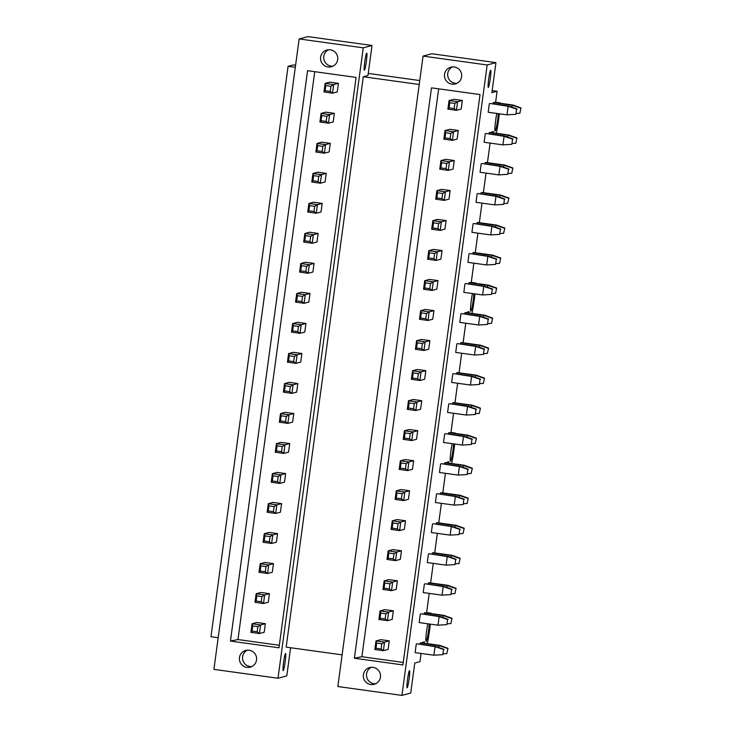 <?xml version="1.0" encoding="UTF-8"?>
<svg xmlns="http://www.w3.org/2000/svg" width="732" height="732" viewBox="0 0 732 732"><rect width="100%" height="100%" fill="white"/><g stroke="black" fill="none" stroke-linecap="round" stroke-linejoin="round"><path stroke-width="1.1" d="M423.069 56.099L337.836 686.524L401.932 695.4L487.164 64.974L495.948 62.632L431.843 53.756L423.069 56.099L487.164 64.974M454.252 66.969A8.665 8.619 -104.9 0 0 444.48 76.073A8.665 8.619 -104.9 0 0 455.322 83.915A8.665 8.619 -104.9 0 0 454.252 66.969M431.487 87.849L480.027 94.565L402.911 664.949L354.37 658.233L431.487 87.849M370.749 684.53A8.665 8.619 -104.9 0 0 380.521 675.426A8.665 8.619 -104.9 0 0 369.678 667.584A8.665 8.619 -104.9 0 0 370.749 684.53M354.37 658.233L361.892 656.714L438.669 88.846M361.892 656.714L403.25 662.442M375.983 648.232L374.839 649.504L375.992 640.93L380.741 639.658L389.287 640.848L388.125 649.421L383.385 650.684L381.116 648.945L375.983 648.232L376.678 643.089L381.811 643.803L381.116 648.945M380.045 618.211L378.892 619.482L380.054 610.909L384.794 609.637L393.34 610.827L392.187 619.4L387.438 620.663L385.169 618.924L380.045 618.211L380.741 613.068L385.865 613.782L385.169 618.924M384.099 588.199L382.955 589.461L384.108 580.888L388.857 579.616L397.403 580.805L396.241 589.379L391.501 590.642L389.232 588.903L384.099 588.199L384.803 583.047L389.927 583.761L389.232 588.903M388.161 558.177L387.008 559.44L388.17 550.867L392.919 549.604L401.465 550.784L400.303 559.358L395.555 560.63L393.285 558.882L388.161 558.177L388.857 553.026L393.99 553.74L393.285 558.882M392.224 528.156L391.071 529.419L392.233 520.845L396.973 519.583L405.519 520.763L404.357 529.337L399.617 530.609L397.348 528.861L392.224 528.156L392.919 523.005L398.043 523.719L397.348 528.861M396.277 498.135L395.134 499.398L396.287 490.824L401.035 489.562L409.581 490.742L408.419 499.316L403.68 500.587L401.411 498.84L396.277 498.135L396.973 492.984L402.106 493.697L401.411 498.84M400.34 468.114L399.187 469.386L400.349 460.803L405.089 459.54L413.635 460.721L412.482 469.303L407.733 470.566L405.464 468.828L400.34 468.114L401.035 462.972L406.159 463.676L405.464 468.828M404.393 438.093L403.25 439.365L404.403 430.782L409.151 429.519L417.697 430.7L416.535 439.282L411.796 440.545L409.527 438.807L404.393 438.093L405.089 432.951L410.222 433.655L409.527 438.807M408.456 408.072L407.303 409.344L408.465 400.761L413.214 399.498L421.76 400.678L420.598 409.261L415.849 410.524L413.58 408.785L408.456 408.072L409.151 402.929L414.285 403.634L413.58 408.785M412.519 378.051L411.366 379.322L412.528 370.74L417.267 369.477L425.814 370.657L424.652 379.24L419.912 380.503L417.643 378.764L412.519 378.051L413.214 372.908L418.338 373.613L417.643 378.764M416.572 348.029L415.419 349.301L416.581 340.728L421.33 339.456L429.876 340.645L428.714 349.219L423.974 350.482L421.705 348.743L416.572 348.029L417.267 342.887L422.401 343.601L421.705 348.743M420.635 318.008L419.482 319.28L420.644 310.707L425.383 309.435L433.93 310.624L432.777 319.198L428.028 320.46L425.759 318.722L420.635 318.008L421.33 312.866L426.454 313.58L425.759 318.722M424.688 287.996L423.544 289.259L424.697 280.685L429.446 279.414L437.992 280.603L436.83 289.177L432.09 290.439L429.821 288.701L424.688 287.996L425.383 282.845L430.517 283.558L429.821 288.701M428.751 257.975L427.598 259.238L428.76 250.664L433.509 249.402L442.055 250.582L440.893 259.155L436.144 260.427L433.875 258.68L428.751 257.975L429.446 252.824L434.57 253.537L433.875 258.68M432.813 227.954L431.66 229.217L432.822 220.643L437.562 219.38L446.108 220.561L444.946 229.134L440.207 230.406L437.937 228.659L432.813 227.954L433.509 222.803L438.633 223.516L437.937 228.659M436.867 197.933L435.714 199.196L436.876 190.622L441.625 189.359L450.171 190.54L449.009 199.113L444.269 200.385L442 198.637L436.867 197.933L437.562 192.781L442.695 193.495L442 198.637M440.929 167.912L439.776 169.184L440.938 160.601L445.678 159.338L454.224 160.518L453.071 169.101L448.323 170.364L446.053 168.625L440.929 167.912L441.625 162.769L446.749 163.474L446.053 168.625M444.983 137.891L443.839 139.162L444.992 130.58L449.741 129.317L458.287 130.497L457.125 139.08L452.385 140.343L450.116 138.604L444.983 137.891L445.678 132.748L450.811 133.453L450.116 138.604M449.045 107.869L447.893 109.141L449.055 100.559L453.803 99.296L462.35 100.476L461.187 109.059L456.439 110.322L454.169 108.583L449.045 107.869L449.741 102.727L454.865 103.432L454.169 108.583M342.109 654.866L286.175 647.125L363.292 76.741L419.235 84.482M363.292 76.741L367.958 75.497L372.021 45.476L307.925 36.6L299.141 38.942L363.246 47.818L372.021 45.476M299.141 38.942L213.909 669.368L278.004 678.244L363.246 47.818M278.004 678.244L286.779 675.901L290.595 647.738M364.399 70.245A8.665 0.75 97.9 0 0 366.329 61.616A8.665 0.75 97.9 0 0 366.75 53.088A8.665 0.75 97.9 0 0 366.723 53.088A8.665 0.75 97.9 0 0 364.792 61.717A8.665 0.75 97.9 0 0 364.371 70.245A8.665 0.75 97.9 0 0 364.399 70.245M283.229 670.649A8.665 0.75 97.9 0 0 285.151 662.021A8.665 0.75 97.9 0 0 285.572 653.493A8.665 0.75 97.9 0 0 285.544 653.493A8.665 0.75 97.9 0 0 283.613 662.121A8.665 0.75 97.9 0 0 283.192 670.649A8.665 0.75 97.9 0 0 283.229 670.649M278.983 647.793L356.1 77.409L307.568 70.693L230.443 641.076L278.983 647.793M246.83 667.374A8.665 8.619 -104.9 0 0 256.593 658.26A8.665 8.619 -104.9 0 0 245.751 650.428A8.665 8.619 -104.9 0 0 246.83 667.374M330.324 49.813A8.665 8.619 -104.9 0 0 320.552 58.917A8.665 8.619 -104.9 0 0 331.395 66.758A8.665 8.619 -104.9 0 0 330.324 49.813M230.443 641.076L237.964 639.548L314.742 71.681M237.964 639.548L279.322 645.276M252.064 631.076L250.911 632.347L252.073 623.765L256.813 622.502L265.359 623.682L264.197 632.265L259.457 633.528L257.188 631.789L252.064 631.076L252.76 625.933L257.884 626.638L257.188 631.789M256.118 601.054L254.965 602.326L256.127 593.744L260.876 592.481L269.422 593.661L268.26 602.244L263.511 603.507L261.251 601.768L256.118 601.054L256.813 595.912L261.946 596.617L261.251 601.768M260.18 571.033L259.027 572.305L260.189 563.722L264.929 562.46L273.475 563.64L272.322 572.223L267.573 573.485L265.304 571.747L260.18 571.033L260.876 565.891L266 566.595L265.304 571.747M264.234 541.012L263.09 542.284L264.243 533.71L268.992 532.438L277.538 533.628L276.376 542.202L271.636 543.464L269.367 541.726L264.234 541.012L264.929 535.87L270.062 536.583L269.367 541.726M268.296 510.991L267.143 512.263L268.305 503.689L273.045 502.417L281.6 503.607L280.438 512.18L275.69 513.443L273.42 511.705L268.296 510.991L268.992 505.849L274.116 506.562L273.42 511.705M272.359 480.979L271.206 482.242L272.368 473.668L277.108 472.396L285.654 473.586L284.492 482.159L279.752 483.422L277.483 481.683L272.359 480.979L273.054 475.827L278.178 476.541L277.483 481.683M276.412 450.958L275.259 452.22L276.422 443.647L281.17 442.384L289.716 443.565L288.554 452.138L283.806 453.41L281.546 451.662L276.412 450.958L277.108 445.806L282.241 446.52L281.546 451.662M280.475 420.937L279.322 422.199L280.484 413.626L285.224 412.363L293.77 413.543L292.617 422.117L287.868 423.389L285.599 421.641L280.475 420.937L281.17 415.785L286.294 416.499L285.599 421.641M284.528 390.915L283.385 392.178L284.538 383.605L289.286 382.342L297.833 383.522L296.67 392.096L291.931 393.368L289.662 391.62L284.528 390.915L285.224 385.764L290.357 386.478L289.662 391.62M288.591 360.894L287.438 362.166L288.6 353.583L293.34 352.321L301.895 353.501L300.733 362.084L295.984 363.347L293.715 361.608L288.591 360.894L289.286 355.752L294.41 356.457L293.715 361.608M292.654 330.873L291.501 332.145L292.663 323.562L297.402 322.3L305.949 323.48L304.787 332.063L300.047 333.325L297.778 331.587L292.654 330.873L293.349 325.731L298.473 326.435L297.778 331.587M296.707 300.852L295.554 302.124L296.716 293.541L301.465 292.278L310.011 293.459L308.849 302.042L304.1 303.304L301.84 301.566L296.707 300.852L297.402 295.71L302.536 296.414L301.84 301.566M300.77 270.831L299.617 272.103L300.779 263.52L305.519 262.257L314.065 263.438L312.912 272.02L308.163 273.283L305.894 271.545L300.77 270.831L301.465 265.689L306.589 266.393L305.894 271.545M304.823 240.81L303.679 242.082L304.832 233.508L309.581 232.236L318.127 233.426L316.965 241.999L312.225 243.262L309.956 241.523L304.823 240.81L305.519 235.667L310.652 236.381L309.956 241.523M308.886 210.789L307.733 212.06L308.895 203.487L313.635 202.215L322.181 203.405L321.028 211.978L316.279 213.241L314.01 211.502L308.886 210.789L309.581 205.646L314.705 206.36L314.01 211.502M312.948 180.777L311.795 182.039L312.957 173.466L317.697 172.194L326.243 173.383L325.081 181.957L320.342 183.22L318.072 181.481L312.948 180.777L313.644 175.625L318.768 176.339L318.072 181.481M317.002 150.755L315.849 152.018L317.011 143.445L321.76 142.182L330.306 143.362L329.144 151.936L324.395 153.208L322.135 151.46L317.002 150.755L317.697 145.604L322.83 146.318L322.135 151.46M321.064 120.734L319.911 121.997L321.073 113.423L325.813 112.161L334.359 113.341L333.206 121.915L328.458 123.186L326.188 121.439L321.064 120.734L321.76 115.583L326.884 116.296L326.188 121.439M325.118 90.713L323.974 91.976L325.127 83.402L329.876 82.14L338.422 83.32L337.26 91.893L332.52 93.165L330.251 91.418L325.118 90.713L325.813 85.562L330.946 86.275L330.251 91.418M218.191 637.709L210.972 636.712L288.088 66.328L295.307 67.326M295.6 65.175L293.148 64.974L288.088 66.328M471.216 282.735L473.86 263.181M475.278 252.714L477.923 233.16M479.332 222.693L481.976 203.139M483.394 192.672L486.039 173.118M487.448 162.65L490.092 143.097M491.511 132.629L491.593 132.007L493.441 131.513A21.713 1.894 97.9 0 0 493.331 132.885M450.921 432.832L453.565 413.278M454.984 402.82L457.628 383.257M459.037 372.798L461.682 353.236M463.1 342.777L465.744 323.215M467.162 312.756L467.245 312.125L469.093 311.631A21.713 1.894 97.9 0 0 468.983 313.003M426.573 612.958L429.217 593.405M430.626 582.937L433.271 563.384M434.689 552.916L437.333 533.363M438.743 522.895L441.387 503.342M442.805 492.874L445.449 473.32M446.868 462.853L446.95 462.231L448.798 461.736A21.713 1.894 97.9 0 0 448.689 463.109M401.932 695.4L410.707 693.058L414.77 663.036L419.985 661.646L421.092 653.438M422.51 642.98L422.593 642.348L424.441 641.854A21.713 1.894 97.9 0 0 424.331 643.227M495.573 102.617L497.101 91.262L492.169 90.576M419.765 80.557L368.242 73.42M495.948 62.632L491.886 92.653L497.101 91.262M427.342 643.648A21.658 1.885 97.9 0 0 429.583 630.151A21.658 1.885 97.9 0 0 430.315 624.14M431.102 613.581A21.658 1.885 97.9 0 0 431.111 613.206L430.178 613.453M451.69 463.521A21.658 1.885 97.9 0 0 453.932 450.024A21.658 1.885 97.9 0 0 454.673 444.013M455.46 433.463A21.658 1.885 97.9 0 0 455.46 433.088L454.526 433.335M471.984 313.424A21.658 1.885 97.9 0 0 474.226 299.928A21.658 1.885 97.9 0 0 474.967 293.916M475.754 283.366A21.658 1.885 97.9 0 0 475.754 282.982L474.821 283.229M496.342 133.297A21.658 1.885 97.9 0 0 498.584 119.81A21.658 1.885 97.9 0 0 499.316 113.789M500.102 103.239A21.658 1.885 97.9 0 0 500.112 102.864L499.178 103.111M452.175 443.665A10.824 0.942 97.9 0 0 450.967 450.82A10.824 0.942 97.9 0 0 450.473 461.279A10.824 0.942 97.9 0 0 452.943 450.29A10.824 0.942 97.9 0 0 453.62 443.867M488.326 87.401A8.665 0.75 97.9 0 0 490.257 78.772A8.665 0.75 97.9 0 0 490.678 70.245A8.665 0.75 97.9 0 0 490.65 70.245A8.665 0.75 97.9 0 0 488.72 78.882A8.665 0.75 97.9 0 0 488.299 87.401A8.665 0.75 97.9 0 0 488.326 87.401M407.148 687.806A8.665 0.75 97.9 0 0 409.078 679.177A8.665 0.75 97.9 0 0 409.499 670.649A8.665 0.75 97.9 0 0 409.472 670.649A8.665 0.75 97.9 0 0 407.541 679.287A8.665 0.75 97.9 0 0 407.12 687.806A8.665 0.75 97.9 0 0 407.148 687.806M427.817 623.792A10.824 0.942 97.9 0 0 426.619 630.938A10.824 0.942 97.9 0 0 426.115 641.397A10.824 0.942 97.9 0 0 428.595 630.417A10.824 0.942 97.9 0 0 429.263 623.993M496.818 113.442A10.824 0.942 97.9 0 0 495.619 120.597A10.824 0.942 97.9 0 0 495.116 131.055A10.824 0.942 97.9 0 0 497.595 120.066A10.824 0.942 97.9 0 0 498.263 113.643M472.469 293.569A10.824 0.942 97.9 0 0 471.262 300.715A10.824 0.942 97.9 0 0 470.768 311.182A10.824 0.942 97.9 0 0 473.238 300.193A10.824 0.942 97.9 0 0 473.915 293.77M447.975 648.314L446.804 653.584L447.975 648.314L439.813 645.377L421.01 642.769L420.223 642.98L420.049 644.242M416.27 644.032L415.108 652.615L433.911 655.213L435.073 646.64L417.057 643.821L435.86 646.429L435.073 646.64L443.546 649.494L442.851 654.646L433.911 655.213M452.028 618.293L450.857 623.563L452.028 618.293L443.876 615.356L425.072 612.748L424.286 612.958L424.112 614.221M420.324 614.011L419.171 622.593L437.974 625.192L439.127 616.619L421.12 613.8L439.923 616.408L439.127 616.619L447.6 619.473L446.904 624.625L437.974 625.192M456.091 588.272L454.92 593.542L456.091 588.272L447.938 585.335L429.135 582.727L428.339 582.937L428.174 584.2M424.386 583.999L423.224 592.572L442.027 595.171L443.189 586.597L425.182 583.788L443.976 586.387L443.189 586.597L451.662 589.452L450.967 594.604L442.027 595.171M460.154 558.251L458.982 563.53L460.154 558.251L451.992 555.313L433.188 552.706L432.402 552.916L432.228 554.179M428.449 553.978L427.287 562.551L446.09 565.159L447.252 556.576L429.236 553.767L448.039 556.366L447.252 556.576L455.725 559.431L455.03 564.582L446.09 565.159M464.207 528.23L463.036 533.509L464.207 528.23L456.054 525.292L437.251 522.685L436.455 522.904L436.29 524.158M432.502 523.956L431.349 532.53L450.143 535.138L451.305 526.555L433.298 523.746L452.102 526.345L451.305 526.555L459.778 529.41L459.083 534.561L450.143 535.138M468.27 498.218L467.098 503.488L468.27 498.218L460.108 495.271L441.305 492.673L440.518 492.883L440.344 494.137M436.565 493.935L435.403 502.509L454.206 505.117L455.368 496.534L437.352 493.725L456.155 496.323L455.368 496.534L463.841 499.398L463.146 504.54L454.206 505.117M472.323 468.196L471.152 473.467L472.323 468.196L464.17 465.25L445.367 462.651L444.58 462.862L444.406 464.115M440.618 463.914L439.465 472.488L458.269 475.095L459.422 466.513L441.414 463.704L460.218 466.302L459.422 466.513L467.894 469.377L467.199 474.519L458.269 475.095M476.386 438.175L475.214 443.446L476.386 438.175L468.224 435.229L449.43 432.63L448.634 432.841L448.469 434.094M444.681 433.893L443.519 442.467L462.322 445.074L463.484 436.501L445.468 433.683L464.271 436.29L463.484 436.501L471.957 439.356L471.262 444.498L462.322 445.074M480.448 408.154L479.277 413.424L480.448 408.154L472.286 405.208L453.483 402.609L452.696 402.82L452.522 404.073M448.743 403.872L447.581 412.455L466.385 415.053L467.547 406.48L449.53 403.661L468.334 406.269L467.547 406.48L476.02 409.334L475.324 414.477L466.385 415.053M484.502 378.133L483.33 383.403L484.502 378.133L476.349 375.187L457.546 372.588L456.75 372.798L456.585 374.052M452.797 373.851L451.644 382.433L470.438 385.032L471.6 376.458L453.593 373.64L472.396 376.248L471.6 376.458L480.073 379.313L479.378 384.456L470.438 385.032M488.564 348.112L487.393 353.382L488.564 348.112L480.402 345.175L461.599 342.567L460.812 342.777L460.638 344.04M456.86 343.83L455.697 352.412L474.501 355.011L475.663 346.437L457.646 343.619L476.45 346.227L475.663 346.437L484.136 349.292L483.44 354.444L474.501 355.011M492.618 318.091L491.447 323.361L492.618 318.091L484.465 315.153L465.662 312.546L464.875 312.756L464.701 314.019M460.913 313.808L459.76 322.391L478.563 324.99L479.716 316.416L461.709 313.598L480.512 316.206L479.716 316.416L488.189 319.271L487.494 324.422L478.563 324.99M496.68 288.069L495.509 293.34L496.68 288.069L488.519 285.132L469.724 282.525L468.928 282.735L468.764 283.998M464.976 283.796L463.813 292.37L482.617 294.969L483.779 286.395L465.762 283.586L484.566 286.185L483.779 286.395L492.252 289.25L491.556 294.401L482.617 294.969M500.734 258.048L499.572 263.328L500.734 258.048L492.581 255.111L473.778 252.503L472.991 252.714L472.817 253.977M469.038 253.775L467.876 262.349L486.679 264.957L487.841 256.374L469.825 253.565L488.628 256.163L487.841 256.374L496.314 259.229L495.61 264.38L486.679 264.957M504.796 228.027L503.625 233.307L504.796 228.027L496.644 225.09L477.84 222.482L477.044 222.702L476.88 223.955M473.092 223.754L471.93 232.328L490.733 234.935L491.895 226.353L473.888 223.544L492.691 226.142L491.895 226.353L500.368 229.208L499.672 234.359L490.733 234.935M508.859 198.015L507.688 203.286L508.859 198.015L500.697 195.069L481.894 192.47L481.107 192.681L480.933 193.934M477.154 193.733L475.992 202.306L494.795 204.914L495.957 196.332L477.941 193.523L496.744 196.121L495.957 196.332L504.43 199.196L503.735 204.338L494.795 204.914M512.912 167.994L511.741 173.264L512.912 167.994L504.76 165.048L485.957 162.449L485.17 162.66L484.996 163.913M481.208 163.712L480.055 172.285L498.858 174.893L500.011 166.31L482.004 163.501L500.807 166.1L500.011 166.31L508.484 169.174L507.788 174.317L498.858 174.893M516.975 137.973L515.804 143.243L516.975 137.973L508.813 135.027L490.019 132.428L489.223 132.638L489.058 133.892M485.27 133.691L484.108 142.264L502.911 144.872L504.074 136.298L486.057 133.48L504.86 136.088L504.074 136.298L512.546 139.153L511.851 144.296L502.911 144.872M521.028 107.952L519.866 113.222L521.028 107.952L512.876 105.005L494.073 102.407L493.286 102.617L493.112 103.871M489.333 103.669L488.171 112.252L506.974 114.851L508.136 106.277L490.12 103.459L508.923 106.067L508.136 106.277L516.609 109.132L515.904 114.274L506.974 114.851M371.298 667.319A8.665 8.619 -104.9 0 0 375.681 683.743M247.379 650.153A8.665 8.619 -104.9 0 0 251.762 666.587M456.86 83.338A8.665 8.619 75.1 0 1 452.477 66.914M332.941 66.182A8.665 8.619 75.1 0 1 328.558 49.749M431.111 613.206L426.619 612.583M455.46 433.088L450.976 432.466M475.754 282.982L471.271 282.36M500.112 102.864L495.619 102.242M252.76 625.933L252.073 623.765L260.619 624.954L265.359 623.682M257.884 626.638L260.619 624.954L259.457 633.528L250.911 632.347M438.77 647.472L439.026 645.587L420.223 642.98M439.813 645.377L439.026 645.587L447.499 648.442M446.804 653.584L443.418 653.804M376.678 643.089L375.992 640.93L384.538 642.11L389.287 640.848M381.811 643.803L384.538 642.11L383.385 650.684L374.839 649.504M443.546 649.494L442.851 654.646M444.022 649.366L435.86 646.429M256.813 595.912L256.127 593.744L264.673 594.933L269.422 593.661M261.946 596.617L264.673 594.933L263.511 603.507L254.965 602.326M442.833 617.451L443.089 615.566L424.286 612.958M443.876 615.356L443.089 615.566L451.553 618.421M450.857 623.563L447.481 623.783M380.741 613.068L380.054 610.909L388.601 612.089L393.34 610.827M385.865 613.782L388.601 612.089L387.438 620.663L378.892 619.482M447.6 619.473L446.904 624.625M448.076 619.345L439.923 616.408M260.876 565.891L260.189 563.722L268.736 564.912L273.475 563.64M266 566.595L268.736 564.912L267.573 573.485L259.027 572.305M446.886 587.439L447.142 585.545L428.339 582.937M447.938 585.335L447.142 585.545L455.615 588.4M454.92 593.542L451.534 593.762M384.803 583.047L384.108 580.888L392.663 582.068L397.403 580.805M389.927 583.761L392.663 582.068L391.501 590.642L382.955 589.461M451.662 589.452L450.967 594.604M452.138 589.324L443.976 586.387M264.929 535.87L264.243 533.71L272.789 534.891L277.538 533.628M270.062 536.583L272.789 534.891L271.636 543.464L263.09 542.284M450.949 557.418L451.205 555.524L432.402 552.916M451.992 555.313L451.205 555.524L459.678 558.379M458.982 563.53L455.597 563.741M388.857 553.026L388.17 550.867L396.717 552.047L401.465 550.784M393.99 553.74L396.717 552.047L395.555 560.63L387.008 559.44M455.725 559.431L455.03 564.582M456.192 559.312L448.039 556.366M268.992 505.849L268.305 503.689L276.852 504.87L281.6 503.607M274.116 506.562L276.852 504.87L275.69 513.443L267.143 512.263M455.002 527.397L455.258 525.503L436.455 522.904M456.054 525.292L455.258 525.503L463.731 528.358M463.036 533.509L459.65 533.719M392.919 523.005L392.233 520.845L400.779 522.026L405.519 520.763M398.043 523.719L400.779 522.026L399.617 530.609L391.071 529.419M459.778 529.41L459.083 534.561M460.254 529.291L452.102 526.345M273.054 475.827L272.368 473.668L280.914 474.848L285.654 473.586M278.178 476.541L280.914 474.848L279.752 483.422L271.206 482.242M459.065 497.376L459.321 495.482L440.518 492.883M460.108 495.271L459.321 495.482L467.794 498.336M467.098 503.488L463.713 503.708M396.973 492.984L396.287 490.824L404.833 492.005L409.581 490.742M402.106 493.697L404.833 492.005L403.68 500.587L395.134 499.398M463.841 499.398L463.146 504.54M464.317 499.27L456.155 496.323M277.108 445.806L276.422 443.647L284.968 444.827L289.716 443.565M282.241 446.52L284.968 444.827L283.806 453.41L275.259 452.22M463.127 467.355L463.374 465.461L444.58 462.862M464.17 465.25L463.374 465.461L471.847 468.315M471.152 473.467L467.775 473.686M401.035 462.972L400.349 460.803L408.895 461.983L413.635 460.721M406.159 463.676L408.895 461.983L407.733 470.566L399.187 469.386M467.894 469.377L467.199 474.519M468.37 469.249L460.218 466.302M281.17 415.785L280.484 413.626L289.03 414.806L293.77 413.543M286.294 416.499L289.03 414.806L287.868 423.389L279.322 422.199M467.181 437.333L467.437 435.439L448.634 432.841M468.224 435.229L467.437 435.439L475.91 438.303M475.214 443.446L471.829 443.665M405.089 432.951L404.403 430.782L412.949 431.972L417.697 430.7M410.222 433.655L412.949 431.972L411.796 440.545L403.25 439.365M471.957 439.356L471.262 444.498M472.433 439.227L464.271 436.29M285.224 385.764L284.538 383.605L293.084 384.785L297.833 383.522M290.357 386.478L293.084 384.785L291.931 393.368L283.385 392.178M471.243 407.312L471.499 405.418L452.696 402.82M472.286 405.208L471.499 405.418L479.972 408.282M479.277 413.424L475.892 413.644M409.151 402.929L408.465 400.761L417.011 401.95L421.76 400.678M414.285 403.634L417.011 401.95L415.849 410.524L407.303 409.344M476.02 409.334L475.324 414.477M476.486 409.206L468.334 406.269M289.286 355.752L288.6 353.583L297.146 354.764L301.895 353.501M294.41 356.457L297.146 354.764L295.984 363.347L287.438 362.166M475.297 377.291L475.553 375.406L456.75 372.798M476.349 375.187L475.553 375.406L484.026 378.261M483.33 383.403L479.945 383.623M413.214 372.908L412.528 370.74L421.074 371.929L425.814 370.657M418.338 373.613L421.074 371.929L419.912 380.503L411.366 379.322M480.073 379.313L479.378 384.456M480.549 379.185L472.396 376.248M293.349 325.731L292.663 323.562L301.209 324.752L305.949 323.48M298.473 326.435L301.209 324.752L300.047 333.325L291.501 332.145M479.359 347.27L479.616 345.385L460.812 342.777M480.402 345.175L479.616 345.385L488.088 348.24M487.393 353.382L484.008 353.602M417.267 342.887L416.581 340.728L425.127 341.908L429.876 340.645M422.401 343.601L425.127 341.908L423.974 350.482L415.419 349.301M484.136 349.292L483.44 354.444M484.611 349.164L476.45 346.227M297.402 295.71L296.716 293.541L305.262 294.731L310.011 293.459M302.536 296.414L305.262 294.731L304.1 303.304L295.554 302.124M483.422 317.249L483.669 315.364L464.875 312.756M484.465 315.153L483.669 315.364L492.142 318.219M491.447 323.361L488.07 323.581M421.33 312.866L420.644 310.707L429.19 311.887L433.93 310.624M426.454 313.58L429.19 311.887L428.028 320.46L419.482 319.28M488.189 319.271L487.494 324.422M488.665 319.143L480.512 316.206M301.465 265.689L300.779 263.52L309.325 264.71L314.065 263.438M306.589 266.393L309.325 264.71L308.163 273.283L299.617 272.103M487.475 287.237L487.732 285.343L468.928 282.735M488.519 285.132L487.732 285.343L496.204 288.198M495.509 293.34L492.124 293.559M425.383 282.845L424.697 280.685L433.243 281.866L437.992 280.603M430.517 283.558L433.243 281.866L432.09 290.439L423.544 289.259M492.252 289.25L491.556 294.401M492.728 289.122L484.566 286.185M305.519 235.667L304.832 233.508L313.378 234.688L318.127 233.426M310.652 236.381L313.378 234.688L312.225 243.262L303.679 242.082M491.538 257.216L491.794 255.322L472.991 252.714M492.581 255.111L491.794 255.322L500.267 258.176M499.572 263.328L496.186 263.538M429.446 252.824L428.76 250.664L437.306 251.845L442.055 250.582M434.57 253.537L437.306 251.845L436.144 260.427L427.598 259.238M496.314 259.229L495.61 264.38M496.781 259.11L488.628 256.163M309.581 205.646L308.895 203.487L317.441 204.667L322.181 203.405M314.705 206.36L317.441 204.667L316.279 213.241L307.733 212.06M495.591 227.195L495.848 225.3L477.044 222.702M496.644 225.09L495.848 225.3L504.321 228.155M503.625 233.307L500.24 233.517M433.509 222.803L432.822 220.643L441.369 221.823L446.108 220.561M438.633 223.516L441.369 221.823L440.207 230.406L431.66 229.217M500.368 229.208L499.672 234.359M500.844 229.089L492.691 226.142M313.644 175.625L312.957 173.466L321.504 174.646L326.243 173.383M318.768 176.339L321.504 174.646L320.342 183.22L311.795 182.039M499.654 197.173L499.91 195.279L481.107 192.681M500.697 195.069L499.91 195.279L508.383 198.134M507.688 203.286L504.302 203.505M437.562 192.781L436.876 190.622L445.422 191.802L450.171 190.54M442.695 193.495L445.422 191.802L444.269 200.385L435.714 199.196M504.43 199.196L503.735 204.338M504.906 199.067L496.744 196.121M317.697 145.604L317.011 143.445L325.557 144.625L330.306 143.362M322.83 146.318L325.557 144.625L324.395 153.208L315.849 152.018M503.708 167.152L503.964 165.258L485.17 162.66M504.76 165.048L503.964 165.258L512.437 168.113M511.741 173.264L508.365 173.484M441.625 162.769L440.938 160.601L449.485 161.781L454.224 160.518M446.749 163.474L449.485 161.781L448.323 170.364L439.776 169.184M508.484 169.174L507.788 174.317M508.96 169.046L500.807 166.1M321.76 115.583L321.073 113.423L329.62 114.604L334.359 113.341M326.884 116.296L329.62 114.604L328.458 123.186L319.911 121.997M507.77 137.131L508.026 135.237L489.223 132.638M508.813 135.027L508.026 135.237L516.499 138.101M515.804 143.243L512.418 143.463M445.678 132.748L444.992 130.58L453.538 131.769L458.287 130.497M450.811 133.453L453.538 131.769L452.385 140.343L443.839 139.162M512.546 139.153L511.851 144.296M513.022 139.025L504.86 136.088M325.813 85.562L325.127 83.402L333.673 84.583L338.422 83.32M330.946 86.275L333.673 84.583L332.52 93.165L323.974 91.976M511.833 107.11L512.089 105.216L493.286 102.617M512.876 105.005L512.089 105.216L520.562 108.08M519.866 113.222L516.481 113.442M449.741 102.727L449.055 100.559L457.601 101.748L462.35 100.476M454.865 103.432L457.601 101.748L456.439 110.322L447.893 109.141M516.609 109.132L515.904 114.274M517.076 109.004L508.923 106.067"/></g></svg>
